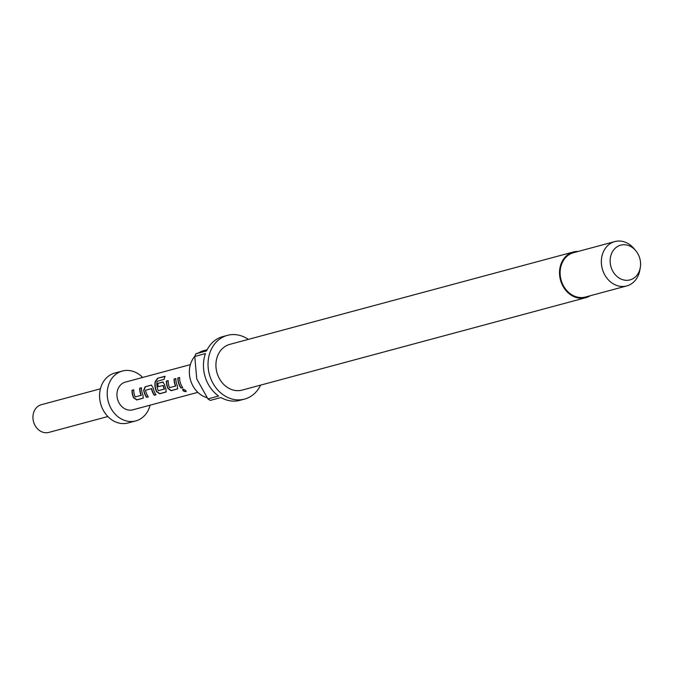 <?xml version="1.0" encoding="UTF-8"?>
<svg xmlns="http://www.w3.org/2000/svg" width="674" height="674" viewBox="0 0 674 674"><rect width="100%" height="100%" fill="white"/><g stroke="black" fill="none" stroke-linecap="round" stroke-linejoin="round"><path stroke-width="1.01" d="M183.084 388.999C182.561 390.313 183.513 391.131 185.948 391.442L186.192 391.324M182.924 389.201C182.418 390.532 183.387 391.367 185.847 391.687C186.209 390.6 185.24 389.774 182.924 389.201L182.637 389.378M141.077 395.545L141.313 395.208A14.061 11.736 -105 0 1 140.689 393.506A14.061 11.736 -105 0 1 139.939 388.275L139.695 388.249A14.348 11.972 -105 0 0 140.462 393.574A14.348 11.972 -105 0 0 141.102 395.318L135.162 396.91A14.348 11.972 -105 0 1 134.522 395.175A14.348 11.972 -105 0 1 133.755 389.842L131.994 390.313A14.348 11.972 -105 0 0 132.753 395.646A14.348 11.972 -105 0 0 133.578 397.786L136.755 399.977L143.301 398.107M143.393 398.005L136.932 399.8L133.789 397.668A14.061 11.736 -105 0 1 132.98 395.571A14.061 11.736 -105 0 1 132.239 390.347L131.994 390.313M141.456 387.87L139.939 388.275M155.964 394.686L154.456 395.09A14.061 11.736 -105 0 1 152.147 390.423A14.061 11.736 -105 0 1 151.701 388.612L151.465 388.654A14.348 11.972 -105 0 0 151.92 390.499A14.348 11.972 -105 0 0 154.27 395.259L156.039 394.787A14.348 11.972 -105 0 1 153.689 390.019A14.348 11.972 -105 0 1 153.15 387.744L151.279 385.132L145.104 386.792L143.68 390.288A14.348 11.972 -105 0 0 144.219 392.563A14.348 11.972 -105 0 0 146.57 397.331L148.339 396.86A14.348 11.972 -105 0 1 145.988 392.091A14.348 11.972 -105 0 1 145.525 390.246L151.465 388.654M148.263 396.759L146.755 397.163A14.061 11.736 -105 0 1 144.447 392.487A14.061 11.736 -105 0 1 143.924 390.263L143.68 390.288M164.405 389.218L164.439 388.991A14.061 11.736 -105 0 1 163.807 387.289A14.061 11.736 -105 0 1 163.352 385.477L163.116 385.52A14.348 11.972 -105 0 0 163.58 387.356A14.348 11.972 -105 0 0 164.22 389.1L158.28 390.693A14.348 11.972 -105 0 1 157.64 388.957A14.348 11.972 -105 0 1 157.084 381.374L164.212 379.26A14.348 11.972 -105 0 1 165.079 376.252L157.674 378.24L155.197 381.484A14.348 11.972 -105 0 0 155.686 389.479A14.348 11.972 -105 0 0 156.511 391.619L159.679 393.81L166.225 391.939M166.318 391.838L159.864 393.641L156.722 391.501A14.061 11.736 -105 0 1 155.913 389.412A14.061 11.736 -105 0 1 155.433 381.568L155.197 381.484M163.226 382.057L157.691 383.405A14.348 11.972 -105 0 0 157.943 386.682L163.116 385.52M158.179 386.615A14.061 11.736 -105 0 1 157.927 383.439M175.678 386.185L175.712 385.958A14.061 11.736 -105 0 1 175.08 384.256A14.061 11.736 -105 0 1 174.33 379.032L174.086 378.999A14.348 11.972 -105 0 0 174.852 384.332A14.348 11.972 -105 0 0 175.493 386.067L169.553 387.66A14.348 11.972 -105 0 1 168.913 385.924A14.348 11.972 -105 0 1 168.155 380.591L166.385 381.071A14.348 11.972 -105 0 0 167.152 386.404A14.348 11.972 -105 0 0 167.969 388.536L171.145 390.726L177.692 388.856M177.784 388.755L171.331 390.558L168.18 388.418A14.061 11.736 -105 0 1 167.379 386.328A14.061 11.736 -105 0 1 166.63 381.096L166.385 381.071M175.855 378.62L174.33 379.032M182.654 387.508L181.146 387.912A14.061 11.736 -105 0 1 178.837 383.245A14.061 11.736 -105 0 1 178.096 378.021L177.852 377.988A14.348 11.972 -105 0 0 178.61 383.321A14.348 11.972 -105 0 0 180.961 388.089L182.73 387.609A14.348 11.972 -105 0 1 180.379 382.84A14.348 11.972 -105 0 1 179.613 377.507L177.852 377.988M206.985 397.668A24.39 20.355 -105 0 1 190.649 380.549A24.39 20.355 -105 0 1 194.828 356.293M199.15 352.603A24.39 20.355 -105 0 1 203.674 350.657L207.137 349.722M590.171 295.76A23.674 19.757 -105 0 1 585.698 297.706A23.674 19.757 -105 0 1 560.768 280.999A23.674 19.757 -105 0 1 573.406 251.983A23.674 19.757 -105 0 1 578.25 251.419M585.698 297.706L242.109 390.094A23.674 19.757 -105 0 1 217.18 373.379A23.674 19.757 -105 0 1 229.817 344.363L573.406 251.983M260.636 385.107A33.001 27.541 -105 0 1 244.536 399.101A33.001 27.541 -105 0 1 209.782 375.806A33.001 27.541 -105 0 1 227.391 335.357A33.001 27.541 -105 0 1 248.344 339.384M244.536 399.101L239.952 400.331A33.001 27.541 -105 0 1 220.962 397.534L210.271 400.407A33.001 27.541 75 0 1 207.912 398.898L218.603 396.026A33.001 27.541 -105 0 1 205.199 377.036A33.001 27.541 -105 0 1 205.46 353.572L194.769 356.445A33.001 27.541 75 0 1 195.848 353.816L206.539 350.943A33.001 27.541 -105 0 1 222.816 336.596L227.391 335.357M640.3 267.553L639.845 270.173A22.958 19.158 -105 0 1 626.744 285.928A22.958 19.158 -105 0 1 602.564 269.726A22.958 19.158 -105 0 1 614.814 241.587A22.958 19.158 -105 0 1 634.057 248.647L635.767 250.686A17.987 15.013 -105 0 1 639.634 257.856A17.987 15.013 -105 0 1 640.3 267.553A17.987 15.013 -105 0 1 626.593 280.325A17.987 15.013 -105 0 1 611.091 267.199A17.987 15.013 -105 0 1 616.921 246.878A17.987 15.013 -105 0 1 635.767 250.686M626.744 285.928L585.512 297.015A22.958 19.158 -105 0 1 561.332 280.814A22.958 19.158 -105 0 1 573.591 252.674L614.814 241.587M150.1 405.175A25.823 21.551 -105 0 1 135.777 420.913A25.823 21.551 -105 0 1 108.581 402.681A25.823 21.551 -105 0 1 122.365 371.029A25.823 21.551 -105 0 1 142.652 377.465M135.777 420.913L128.144 422.969A25.823 21.551 -105 0 1 100.948 404.737A25.823 21.551 -105 0 1 114.732 373.084L122.365 371.029M107.857 416.532L48.806 432.413A14.348 11.972 -105 0 1 33.7 422.286A14.348 11.972 -105 0 1 41.358 404.695L100.401 388.822M197.836 392.344L132.795 409.826A14.348 11.972 -105 0 1 117.689 399.699A14.348 11.972 -105 0 1 125.347 382.116L190.38 364.626M143.107 398.14L143.048 395.242A14.348 11.972 -105 0 1 142.222 393.102A14.348 11.972 -105 0 1 141.464 387.769L139.695 388.249M151.633 385.107L145.104 386.792M166.04 391.982L165.972 389.075A14.348 11.972 -105 0 1 165.147 386.935A14.348 11.972 -105 0 1 164.616 384.66L162.746 382.048L157.691 383.405M177.498 388.898L177.439 385.991A14.348 11.972 -105 0 1 176.613 383.851A14.348 11.972 -105 0 1 175.855 378.527L174.086 378.999M207.912 398.898L196.757 378.906L194.769 356.445M195.848 353.816L205.039 350.556M179.613 377.608L178.096 378.021M168.146 380.692L166.63 381.096M164.995 376.471L157.674 378.24M157.893 378.384L155.433 381.568M145.348 386.825L143.924 390.263M133.755 389.943L132.239 390.347"/></g></svg>
